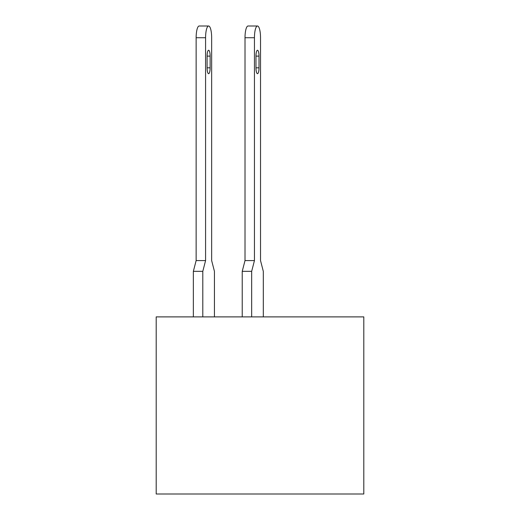 <?xml version="1.0" encoding="UTF-8"?>
<svg xmlns="http://www.w3.org/2000/svg" width="520" height="520" viewBox="0 0 520 520"><rect width="100%" height="100%" fill="white"/><g stroke="black" fill="none" stroke-linecap="round" stroke-linejoin="round"><path stroke-width="0.78" d="M363.805 494L363.805 316.888L156.195 316.888L156.195 494L363.805 494M263.308 316.888L263.308 271.336L260.526 260.585L260.526 37.733A11.733 3.035 90 0 0 257.485 26A11.733 3.035 90 0 0 254.449 37.733L254.449 260.585L251.667 271.336L251.667 316.888M208.618 26A11.733 3.035 90 0 0 205.582 37.733L196.138 37.733A11.733 3.035 -90 0 1 199.173 26L208.618 26A11.733 3.035 90 0 1 211.653 37.733L211.653 260.585L211.653 37.733L211.653 260.585L211.653 37.733L211.653 260.585L211.653 37.733L211.653 260.585L214.435 271.336L214.435 316.888M254.449 37.733L245.011 37.733A11.733 3.035 -90 0 1 248.047 26L257.485 26M251.667 271.336L242.229 271.336L242.229 316.888M255.97 56.108L255.97 67.834A5.863 1.521 90 0 0 257.485 73.697A5.863 1.521 90 0 0 259.006 67.834L259.006 56.108A5.863 1.521 90 0 0 257.485 50.239A5.863 1.521 90 0 0 255.97 56.108L259.006 56.108M242.229 271.336L245.011 260.585L254.449 260.585M245.011 37.733L245.011 260.585M205.582 37.733L205.582 260.585L202.8 271.336L202.8 316.888M202.8 271.336L193.356 271.336L193.356 316.888M207.097 56.108L207.097 67.834A5.863 1.521 90 0 0 208.618 73.697A5.863 1.521 90 0 0 210.132 67.834L210.132 56.108A5.863 1.521 90 0 0 208.618 50.239A5.863 1.521 90 0 0 207.097 56.108L210.132 56.108M211.653 37.733L211.653 260.585M193.356 271.336L196.138 260.585L205.582 260.585M196.138 37.733L196.138 260.585M255.97 67.834L259.006 67.834M207.097 67.834L210.132 67.834"/></g></svg>
